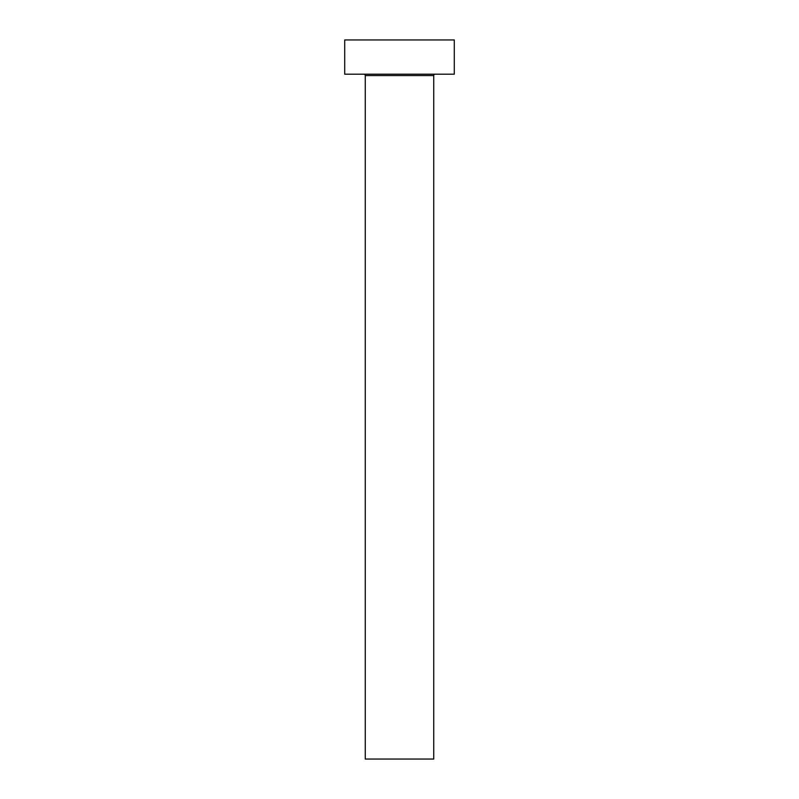 <?xml version="1.0" encoding="UTF-8"?>
<svg xmlns="http://www.w3.org/2000/svg" width="799" height="799" viewBox="0 0 799 799"><rect width="100%" height="100%" fill="white"/><g stroke="black" fill="none" stroke-linecap="round" stroke-linejoin="round"><path stroke-width="1.2" d="M433.747 75.565L365.253 75.565L365.253 759.05L433.747 759.05L433.747 75.565A1.368 1.368 0 0 1 435.115 74.197M365.253 75.565A1.368 1.368 0 0 0 363.885 74.197M454.291 74.197L344.709 74.197L344.709 39.95L454.291 39.95L454.291 74.197"/></g></svg>
